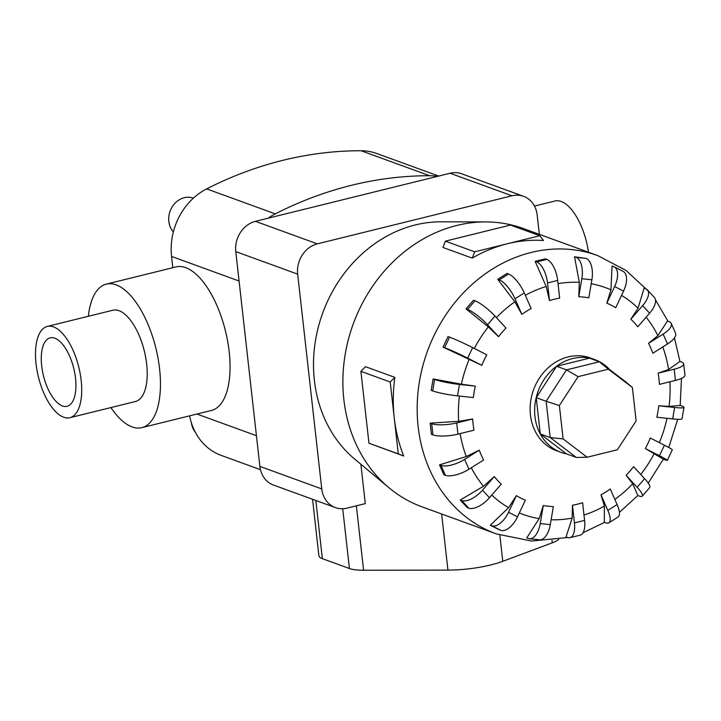 <?xml version="1.0" encoding="UTF-8"?>
<svg xmlns="http://www.w3.org/2000/svg" width="721" height="721" viewBox="0 0 721 721"><rect width="100%" height="100%" fill="white"/><g stroke="black" fill="none" stroke-linecap="round" stroke-linejoin="round"><path stroke-width="1.08" d="M88.341 316.285A73.93 32.688 76.1 0 1 106.375 284.11A73.93 32.688 76.1 0 1 159.575 368.791A73.93 32.688 76.1 0 1 141.839 427.652A73.93 32.688 76.1 0 1 110.89 407.572M106.375 284.11L175.969 266.914A73.93 32.688 76.1 0 1 229.17 351.596A73.93 32.688 76.1 0 1 211.433 410.456L141.839 427.652M41.692 365.907A35.257 15.592 76.1 0 1 50.146 337.834A35.257 15.592 76.1 0 1 75.525 378.219A35.257 15.592 76.1 0 1 67.062 406.293A35.257 15.592 76.1 0 1 41.692 365.907M47.325 326.424L112.827 310.237A47.018 20.792 76.1 0 1 146.66 364.087A47.018 20.792 76.1 0 1 135.386 401.525L69.883 417.702A47.018 20.792 -103.9 0 0 81.158 380.273A47.018 20.792 -103.9 0 0 47.325 326.424A47.018 20.792 -103.9 0 0 36.05 363.853A47.018 20.792 -103.9 0 0 69.883 417.702M195.247 432.149A20.197 17.367 -70 0 1 191.462 423.11M173.355 231.901A20.197 17.367 -70 0 1 168.84 221.455A20.197 17.367 -70 0 1 193.336 198.131L193.39 198.149M683.697 363.907L684.95 375.109A18.512 4.723 -6.4 0 1 675.433 380.409L659.427 384.365A106.663 91.711 110 0 0 658.94 378.732A106.663 91.711 110 0 0 658.174 373.163L668.574 369.485L679.903 361.437L681.417 361.987A18.512 4.723 173.6 0 1 683.697 363.907A18.512 4.723 173.6 0 1 674.18 369.206L658.174 373.163M671.233 323.432L675.568 333.318A18.512 7.021 -23.7 0 1 667.493 343.98L652.875 353.2A106.663 91.711 110 0 0 648.549 343.322L657.885 335.635L667.475 321.034L668.989 321.584A18.512 7.021 156.3 0 1 671.233 323.432A18.512 7.021 156.3 0 1 663.158 334.102L648.549 343.322M647.377 289.842L654.362 297.431A18.512 8.634 -42.6 0 1 649.621 313.202L637.833 326.784A106.663 91.711 110 0 0 630.848 319.196L638.031 308.182L644.105 288.148L645.619 288.706A18.512 8.634 137.4 0 1 647.377 289.842A18.512 8.634 137.4 0 1 642.636 305.614L630.848 319.196M614.13 266.797L623.079 271.348A18.512 9.4 -63 0 1 623.566 291.086L615.761 307.696A106.663 91.711 110 0 0 606.812 303.144L610.957 289.824L612.075 266.013L613.598 266.563A18.512 9.4 117 0 1 614.13 266.797A18.512 9.4 117 0 1 614.616 286.525L606.812 303.144M586.092 258.406A18.512 9.247 -83.9 0 1 591.887 279.793L588.823 297.809A106.663 91.711 110 0 0 578.783 296.737L579.314 282.344L574.529 256.784L586.092 258.406L576.043 257.334A18.512 9.247 96.1 0 1 581.838 278.712L578.783 296.737M546.806 259.407A18.512 8.183 -103.9 0 1 557.675 280.424L559.658 298.088A106.663 91.711 110 0 0 549.51 300.603L546.194 286.48L535.135 261.363L545.283 258.857L546.806 259.407L536.649 261.912A18.512 8.183 76.1 0 1 547.527 282.938L549.51 300.603M508.53 274.016A18.512 6.327 -122.3 0 1 524.293 292.933L531.125 308.507A106.663 91.711 110 0 0 521.851 314.356L514.848 301.829L497.751 279.306L507.016 273.457L508.53 274.016L499.265 279.865A18.512 6.327 57.7 0 1 515.019 298.782L521.851 314.356M475.022 300.801A18.512 3.848 -139.1 0 1 494.994 316.077L506.007 328.046A106.663 91.711 110 0 0 498.526 336.662L488.333 326.883L466.027 308.867L473.508 300.251L475.022 300.801L467.55 309.417A18.512 3.848 40.9 0 1 487.513 324.693L498.526 336.662M449.553 337.149A18.512 0.991 -154.8 0 1 472.652 347.612L486.765 354.795A106.663 91.711 110 0 0 481.817 365.331L443.091 347.134L448.038 336.59L449.553 337.149L444.605 347.684A18.512 0.991 25.2 0 1 467.704 358.148L481.817 365.331M461.413 384.176L475.292 386.132A106.663 91.711 110 0 0 473.346 397.559L457.511 395.865A18.512 1.965 9.6 0 1 432.681 390.917L431.167 390.367L433.105 378.94L461.413 384.176A120.659 103.743 110 0 1 469.254 359.202M458.691 421.343L472.697 418.982A106.663 91.711 110 0 0 473.183 424.624A106.663 91.711 110 0 0 473.958 430.185L457.943 434.141A18.512 4.723 -6.4 0 1 432.942 434.889L431.428 434.339L430.176 423.137L458.691 421.343A120.659 103.743 110 0 1 459.421 396.063M609.651 369.594A49.361 42.449 110 0 0 594.825 359.608L590.31 357.967A49.361 42.449 110 0 0 530.44 414.972A49.361 42.449 110 0 0 556.54 450.742L561.055 452.382A49.361 42.449 110 0 0 566.67 453.933M543.49 240.517A148.093 127.338 110 0 0 507.242 243.779A148.093 127.338 110 0 0 472.237 258.118L442.919 247.447L445.362 241.147L477.924 233.099L510.486 225.06L539.813 235.731L543.49 240.517M523.482 228.575A148.093 127.338 110 0 0 485.657 221.915A148.093 127.338 110 0 0 343.863 399.596A148.093 127.338 110 0 0 388.916 487.684A148.093 127.338 110 0 0 422.173 506.899L496.454 533.937A148.093 127.338 110 0 1 418.144 426.634A148.093 127.338 110 0 1 597.763 255.613L523.482 228.575M390.214 382.004L360.897 371.333L365.538 366.71L394.856 377.38A148.093 127.338 110 0 0 394.252 417.937L390.214 382.004L394.856 377.38M594.825 359.608A49.361 42.449 110 0 0 534.955 416.621A49.361 42.449 110 0 0 561.055 452.382M485.657 221.915L440.919 221.825A132.159 113.639 110 0 0 314.383 380.391A132.159 113.639 110 0 0 354.588 458.998L388.916 487.684M523.554 196.319L461.656 173.788A25.758 22.144 110 0 0 450.075 173.247L255.432 221.338A25.758 22.144 110 0 0 235.785 251.62L259.875 466.397A25.758 22.144 110 0 0 273.493 485.062L335.382 507.584A25.758 22.144 -70 0 1 321.764 488.928L297.674 274.151A25.758 22.144 -70 0 1 317.33 243.86L511.964 195.779A25.758 22.144 -70 0 1 523.554 196.319A25.758 22.144 -70 0 1 537.172 214.984L539.344 234.343M636.129 420.875L617.392 449.76L587.146 457.231L563.119 438.918L559.37 405.544L578.116 376.659L608.353 369.188L632.389 387.501L636.129 420.875M576.322 457.447L550.204 437.539L540.29 433.934L566.418 453.842L576.322 457.447L587.146 457.231M540.29 433.934L536.226 397.668L546.13 401.273L550.204 437.539L563.119 438.918M536.226 397.668L556.594 366.277L566.499 369.882L546.13 401.273L559.37 405.544M556.594 366.277L589.463 358.148L599.367 361.762L566.499 369.882L578.116 376.659M632.389 387.501L625.495 381.661L599.367 361.762L608.353 369.188M312.553 499.274L318.889 555.729A28.209 7.201 -6.4 0 0 322.359 558.658L349.424 568.508A28.209 7.201 -6.4 0 0 363.591 570.257L447.93 570.113A50.542 12.906 -6.4 0 0 502.78 561.308L552.277 542.823A28.209 7.201 -6.4 0 0 558.73 539.371M335.382 507.584A25.758 22.144 -70 0 0 346.972 508.134L365.295 503.609L360.879 464.252M394.252 417.937A148.093 127.338 110 0 0 403.679 456.005L398.28 453.87L394.252 417.937M360.897 371.333L368.954 443.199L403.679 456.005M398.28 453.87L368.954 443.199M472.237 258.118L474.679 251.818L539.813 235.731M474.679 251.818L445.362 241.147M680.173 405.409L681.678 405.959A18.512 1.965 -170.4 0 1 683.986 407.356A18.512 1.965 -170.4 0 1 674.613 407.482L658.778 405.788L669.052 406.428L680.164 405.49L681.48 378.39M683.986 407.356L682.039 418.784A18.512 1.965 9.6 0 1 672.675 418.919L656.831 417.225A106.663 91.711 110 0 0 658.778 405.788M648.26 483.133L663.329 459.142L645.358 448.552A106.663 91.711 110 0 0 650.306 438.017L664.429 445.199A18.512 0.991 -154.8 0 1 672.296 449.841L667.349 460.377A18.512 0.991 25.2 0 1 664.807 459.737L663.302 459.196M637.833 495.525L632.714 483.764L626.116 475.301A106.663 91.711 110 0 0 633.597 466.685L644.61 478.654A18.512 3.848 -139.1 0 1 649.711 487.549L642.231 496.165A18.512 3.848 40.9 0 1 639.338 496.084L637.824 495.534L619.393 512.334M604.315 522.319L604.405 506.061L600.999 494.84A106.663 91.711 110 0 0 610.272 488.991L617.104 504.565A18.512 6.327 -122.3 0 1 618.095 516.993L608.83 522.842A18.512 6.327 57.7 0 1 605.829 522.869L604.315 522.319M566.039 536.929L572.177 518.066L572.465 505.259A106.663 91.711 110 0 0 582.613 502.753L584.596 520.418A18.512 8.183 -103.9 0 1 580.162 535.153L570.005 537.659A18.512 8.183 76.1 0 1 567.562 537.478L566.039 536.929M526.754 537.92L539.164 518.624L543.301 505.538A106.663 91.711 110 0 0 553.34 506.611L550.285 524.636A18.512 9.247 -83.9 0 1 539.425 539.813L529.385 538.731A18.512 9.247 96.1 0 1 528.268 538.47L526.754 537.92M499.247 529.764L490.298 525.212L508.611 507.665L516.362 495.651A106.663 91.711 110 0 0 525.321 500.203L517.507 516.822A18.512 9.4 -63 0 1 500.771 530.323L499.256 529.773M467.226 507.629L460.241 500.041L483.503 486.26L494.291 476.563A106.663 91.711 110 0 0 501.275 484.152L489.487 497.733A18.512 8.634 -42.6 0 1 468.74 508.179L467.226 507.629M443.857 474.742L439.522 464.865L466.307 456.519L479.249 450.147A106.663 91.711 110 0 0 483.575 460.025L468.965 469.245A18.512 7.021 -23.7 0 1 445.371 475.301L443.857 474.751M645.358 448.552L659.472 455.735A18.512 0.991 25.2 0 1 667.349 460.377M626.116 475.301L637.13 487.27A18.512 3.848 40.9 0 1 642.231 496.165M600.999 494.84L607.83 510.414A18.512 6.327 57.7 0 1 608.83 522.842M572.465 505.259L574.448 522.923A18.512 8.183 76.1 0 1 570.005 537.659M543.301 505.538L540.236 523.563A18.512 9.247 96.1 0 1 529.385 538.731M516.362 495.651L508.557 512.261A18.512 9.4 117 0 1 491.812 525.762L490.298 525.212M494.291 476.563L482.502 490.145A18.512 8.634 137.4 0 1 461.755 500.59L460.241 500.041M479.249 450.147L464.63 459.367A18.512 7.021 156.3 0 1 441.036 465.415L439.522 464.865M472.697 418.982L456.69 422.939A18.512 4.723 173.6 0 1 431.69 423.687L430.176 423.137M475.292 386.132L459.448 384.428A18.512 1.965 -170.4 0 1 434.628 379.489L433.105 378.94M443.091 347.134L444.605 347.684M466.027 308.867L467.55 309.417M497.751 279.306L499.265 279.865M535.135 261.363L536.649 261.912M574.529 256.784L576.043 257.334M268.113 218.202A61.123 52.552 -70 0 1 275.278 213.867A403.39 346.855 -70 0 1 429.671 175.726A61.123 52.552 -70 0 1 437.395 176.375M534.468 206.062L554.972 200.997A47.018 20.792 76.1 0 1 588.471 252.224M438.683 176.059L376.695 153.492A61.123 52.552 110 0 0 361.059 150.743A403.39 346.855 110 0 0 206.657 188.893A61.123 52.552 110 0 0 171.562 256.442L172.824 267.689M189.623 415.846A61.123 52.552 110 0 0 221.23 455.402L260.452 469.677M668.574 369.485A120.659 103.743 110 0 0 662.761 346.963M657.885 335.635A120.659 103.743 110 0 0 646.16 317.186M638.031 308.182A120.659 103.743 110 0 0 621.556 295.358M610.957 289.824A120.659 103.743 110 0 0 591.22 283.741M579.314 282.344A120.659 103.743 110 0 0 558.045 283.659M546.194 286.48A120.659 103.743 110 0 0 525.33 295.304M514.848 301.829A120.659 103.743 110 0 0 496.418 317.628M488.333 326.883A120.659 103.743 110 0 0 474.31 348.459M315.834 500.473L322.359 558.658M342.718 508.729L349.424 568.508M356.363 505.809L363.591 570.257M441.64 513.992L447.93 570.113M499.842 535.117L502.78 561.308M551.998 540.335L552.277 542.823M672.675 418.919L674.613 407.482M669.052 406.428A120.659 103.743 110 0 0 669.899 381.779M659.364 442.622A120.659 103.743 110 0 0 667.015 418.315M640.744 474.454A120.659 103.743 110 0 0 654.317 453.374M614.833 499.392A120.659 103.743 110 0 0 632.714 483.764M583.992 515.037A120.659 103.743 110 0 0 604.405 506.061M551.105 519.778A120.659 103.743 110 0 0 572.177 518.066M519.318 512.964A120.659 103.743 110 0 0 539.164 518.624M491.785 495.093A120.659 103.743 110 0 0 508.611 507.665M471.327 467.758A120.659 103.743 110 0 0 483.503 486.26M460.124 433.609A120.659 103.743 110 0 0 466.307 456.519M659.472 455.735L664.429 445.199M637.13 487.27L644.61 478.654M607.83 510.414L617.104 504.565M574.448 522.923L584.596 520.418M540.236 523.563L550.285 524.636M508.557 512.261L517.507 516.822M491.812 525.762L500.771 530.323M482.502 490.145L489.487 497.733M461.755 500.59L468.74 508.179M464.63 459.367L468.965 469.245M441.036 465.415L445.371 475.301M456.69 422.939L457.943 434.141M431.69 423.687L432.942 434.889M459.448 384.428L457.511 395.865M434.628 379.489L432.681 390.917M472.652 347.612L467.704 358.148M494.994 316.077L487.513 324.693M524.293 292.933L515.019 298.782M557.675 280.424L547.527 282.938M591.887 279.793L581.838 278.712M623.566 291.086L614.616 286.525M649.621 313.202L642.636 305.614M667.493 343.98L663.158 334.102M675.433 380.409L674.18 369.206M235.785 251.62L297.674 274.151M259.875 466.397L321.764 488.928M255.432 221.338L317.33 243.86M450.075 173.247L511.964 195.779M256.433 435.7L196.932 414.043M239.084 281.019L171.562 256.442M275.278 213.867L206.657 188.893M429.671 175.726L361.059 150.743M679.93 361.446L674.468 337.879M667.943 321.205L655.47 299.846M649.72 292.393L626.08 270.474L597.763 255.613M677.704 419.316L668.755 447.48M604.54 522.401L583.046 532.738M567.661 537.515L531.611 541.02L496.454 533.937"/></g></svg>
